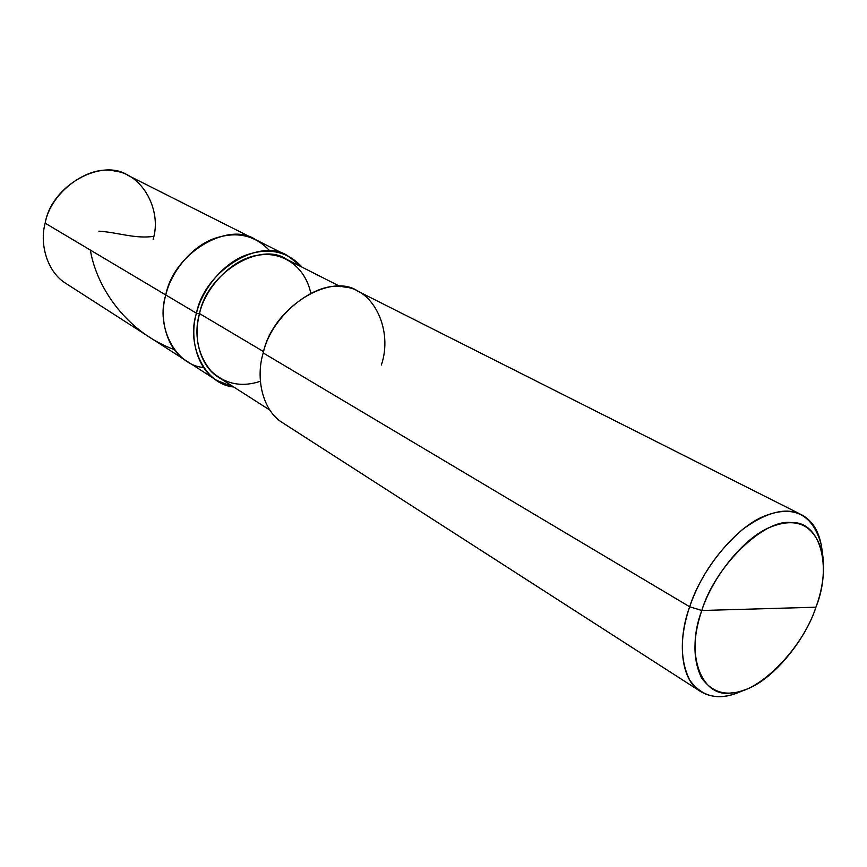 <?xml version="1.0" encoding="UTF-8"?>
<svg xmlns="http://www.w3.org/2000/svg" width="867" height="867" viewBox="0 0 867 867"><rect width="100%" height="100%" fill="white"/><g stroke="black" fill="none" stroke-linecap="round" stroke-linejoin="round"><path stroke-width="1.3" d="M203.593 367.489C175.828 365.473 155.453 326.935 165.781 294.964L45.16 223.166C51.413 185.18 102.208 157.707 128.088 175.416L255.624 239.671C228.801 220.879 173.66 252.763 165.781 294.964C170.94 272.585 190.642 247.258 213.607 238.739C236.355 230.839 255.169 234.979 270.06 251.159C255.169 234.979 236.355 230.839 213.607 238.739C190.642 247.258 170.94 272.585 165.781 294.964C158.769 318.839 166.843 349.423 186.372 360.889C166.843 349.423 158.769 318.839 165.781 294.964C173.66 252.763 228.801 220.879 255.624 239.671L287.942 255.96C260.934 236.919 204.775 269.962 196.451 313.215L165.781 294.964C155.453 326.935 175.828 365.473 203.593 367.489M153.134 239.249C162.14 210.67 142.589 174.115 115.148 171.124C88.759 164.188 50.546 192.171 45.16 223.166L196.451 313.215C201.838 290.38 221.844 264.402 245.101 255.429C268.12 247.095 287.129 251.007 302.106 267.177L287.942 255.96M310.765 293.068C304.902 265.757 281.721 251.137 258.496 255.158C232.811 258.171 205.327 287.053 199.497 313.572L196.451 313.215C189.147 337.707 197.112 368.919 216.804 380.45L66.25 283.65C47.577 272.606 39.221 244.602 45.16 223.166M381.35 364.985C393.109 330.934 374.23 289.004 344.134 286.999C315.48 280.269 271.122 315.794 263.21 352.945L689.666 606.77L701.793 610.498C692.787 637.061 692.69 659.494 701.511 677.777C712.132 692.646 726.405 696.71 744.33 690.002C771.652 681.581 805.183 640.68 815.934 607.203L701.793 610.498C714.972 566.173 764.163 518.596 791.203 522.584C820.377 520.894 832.331 566.628 815.934 607.203C803.059 647.757 759.102 692.993 731.39 692.917C701.912 698.358 684.724 654.986 701.793 610.498L815.934 607.203C822.837 588.52 825.016 570.54 822.469 553.244C814.644 525.153 797.261 516.439 770.34 527.125C743.138 538.06 712.132 577.769 701.793 610.498L689.666 606.77L263.21 352.945C272.541 307.427 330.858 271.805 358.114 291.323L801.476 514.727C786.456 506.913 766.818 511.812 742.564 529.434C717.551 551.174 699.918 576.956 689.666 606.77C700.883 571.06 734.783 527.775 764.488 516.038C793.879 504.605 812.823 514.218 821.309 544.888L822.263 551.813M216.804 380.45L233.656 386.964C205.75 384.796 185.841 345.749 196.451 313.215L199.497 313.572L263.579 351.634L199.497 313.572C207.441 272.466 260.815 241.08 286.5 259.266L340.46 286.63M822.328 552.561C820.442 533.595 813.484 520.991 801.476 514.727M269.886 410.124L218.917 377.535C200.136 366.6 192.539 336.873 199.497 313.572C193.948 335.832 197.849 355.047 211.201 371.217C225.257 384.179 241.644 387.527 260.36 381.285M743.669 690.23L736.538 693.253C717.009 700.59 701.392 696.19 689.688 680.064C679.912 660.199 679.912 635.76 689.666 606.77C677.084 640.756 680.649 680.378 700.493 691.465L282.902 422.955C262.907 411.294 255.266 378.771 263.21 352.945M700.493 691.465C712.479 698.618 726.654 698.314 742.997 690.555M98.849 231.164C117.695 232.345 135.35 239.129 153.806 236.323M90.331 250.054C97.299 291.139 130.007 333.687 174.31 349.585M821.309 544.888L822.469 553.244M736.538 693.253L744.33 690.002"/></g></svg>
